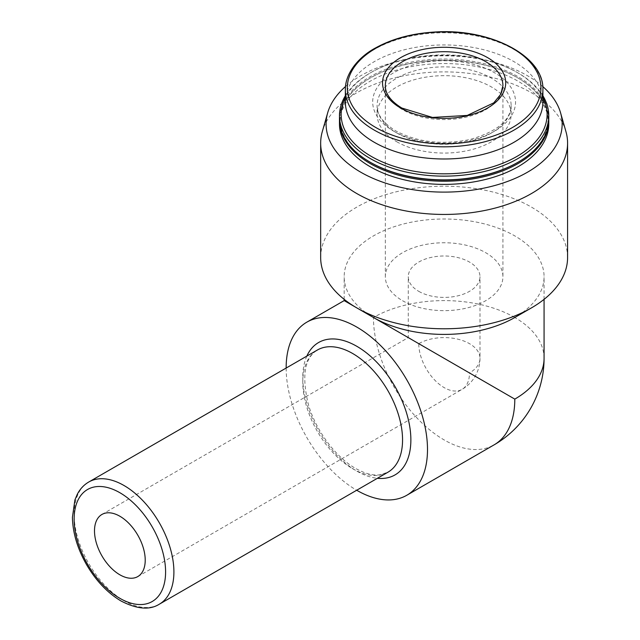 <?xml version="1.0" encoding="UTF-8"?>
<svg xmlns="http://www.w3.org/2000/svg" width="640" height="640" viewBox="0 0 640 640"><rect width="100%" height="100%" fill="white"/><g stroke="black" fill="none" stroke-linecap="round" stroke-linejoin="round"><path stroke-width="0.48" stroke-dasharray="3.2 2.4" d="M418.768 291.344A35.864 20.704 0 0 0 457.848 295.832A35.864 20.704 0 0 0 479.984 276.704A35.864 20.704 0 0 0 444.128 255.992A35.864 20.704 0 0 0 408.264 276.704A35.864 20.704 0 0 0 418.768 291.344M418.768 343.664L469.48 372.952A35.864 20.704 0 0 0 479.984 358.304A35.864 20.704 0 0 0 457.848 339.176A35.864 20.704 0 0 0 418.768 343.664L408.264 337.6L418.768 343.664A35.864 20.704 -120 0 0 444.128 387.592A35.864 20.704 -120 0 0 462.056 389.368A35.864 20.704 -120 0 0 469.48 372.952M544.072 358.304A99.944 57.704 0 0 0 514.8 317.504A99.944 57.704 0 0 0 544.072 276.704A99.944 57.704 0 0 0 444.128 219A99.944 57.704 0 0 0 344.176 276.704A99.944 57.704 0 0 0 373.448 317.504L344.176 300.6M567.584 257.496A123.464 71.28 0 0 0 444.128 186.216A123.464 71.28 0 0 0 320.664 257.496M565.928 131.536A123.464 71.28 0 0 0 444.128 71.888A123.464 71.28 0 0 0 322.32 131.536M542.736 86.52A118.032 68.144 0 0 0 345.512 86.52M548.776 123.968A104.648 60.416 0 0 0 444.128 63.544A104.648 60.416 0 0 0 339.472 123.968M548.768 120.128A104.648 60.416 0 0 0 518.128 78.08A104.648 60.416 0 0 0 370.128 78.08A104.648 60.416 0 0 0 339.48 120.128M517.536 162.512A103.816 59.936 0 0 0 517.536 77.744A103.816 59.936 0 0 0 370.712 77.744A103.816 59.936 0 0 0 370.712 162.512M548.776 119.448A104.648 60.416 0 0 0 444.128 59.032A104.648 60.416 0 0 0 339.472 119.448M542.896 95.76A104.648 60.416 0 0 0 518.128 73A104.648 60.416 0 0 0 370.128 73A104.648 60.416 0 0 0 345.352 95.76M542.896 97.528A102.984 59.456 0 0 0 516.952 72.32A102.984 59.456 0 0 0 371.304 72.32A102.984 59.456 0 0 0 345.352 97.528M396.728 141.728A67.024 38.696 0 0 0 469.776 150.12A67.024 38.696 0 0 0 511.144 114.368A67.024 38.696 0 0 0 444.128 75.672A67.024 38.696 0 0 0 377.104 114.368A67.024 38.696 0 0 0 396.728 141.728M542.896 101.968A98.768 57.024 0 0 0 444.128 44.944A98.768 57.024 0 0 0 345.352 101.968M286.152 368.048A99.944 57.704 -120 0 0 356.696 490.248M402.552 300.704A58.792 33.944 0 0 0 466.624 308.064A58.792 33.944 0 0 0 502.92 276.704A58.792 33.944 0 0 0 444.128 242.76A58.792 33.944 0 0 0 385.336 276.704A58.792 33.944 0 0 0 402.552 300.704M514.8 317.504A99.944 57.704 0 0 0 373.448 317.504A99.944 57.704 -120 0 0 444.128 439.912A99.944 57.704 -120 0 0 494.096 444.864M396.728 132.928A67.024 38.696 0 0 0 469.776 141.32A67.024 38.696 0 0 0 511.144 105.568A67.024 38.696 0 0 0 444.128 66.872A67.024 38.696 0 0 0 377.104 105.568A67.024 38.696 0 0 0 396.728 132.928M393.616 131.128A71.432 41.24 0 0 0 513.12 112.64A71.432 41.24 0 0 0 425.64 62.128A71.432 41.24 0 0 0 393.616 131.128M542.896 89.792A98.768 57.024 0 0 0 444.128 32.768A98.768 57.024 0 0 0 345.352 89.792M306.848 356.096A76.432 44.128 -120 0 0 356.824 471.112A76.432 44.128 -120 0 0 377.4 478.296M352.664 468.712A70.552 40.736 -120 0 0 387.944 472.208L379.816 474.832C372.896 475.704 364.824 473.568 355.608 468.424C335.976 457.456 316.16 431.04 308.568 405.144C301.456 376.36 304.4 357.984 317.392 350.016A70.552 40.736 -120 0 0 306.576 406.544A70.552 40.736 -120 0 0 352.664 468.712M88.744 482.024A70.552 40.736 -120 0 0 77.928 538.552A70.552 40.736 -120 0 0 124.016 600.728A70.552 40.736 -120 0 0 159.296 604.216M385.336 276.704L385.336 85.648A58.792 33.944 0 0 0 402.552 109.648A58.792 33.944 0 0 0 466.624 117.008A58.792 33.944 0 0 0 502.92 85.648L502.92 276.704M137.792 576.576L462.056 389.368A35.864 35.864 0 0 0 479.984 358.304L479.984 276.704M101.928 514.464L408.264 337.6L408.264 276.704M544.072 299.344L544.072 276.704M344.176 299.344L344.176 276.704M370.712 77.744L370.128 78.08M517.536 77.744L518.128 78.08M371.304 72.32L370.128 73M516.952 72.32L518.128 73M511.144 114.368L511.144 105.568C510.608 120.504 496.824 131.824 469.808 139.528C441.928 145.12 417.264 142.248 395.816 130.912C383.232 123.144 376.992 114.696 377.104 105.568L377.104 114.368"/><path stroke-width="0.96" d="M487.672 57.688A61.584 35.552 180 0 1 487.672 107.968A61.584 35.552 180 0 1 400.576 107.968A61.584 35.552 180 0 1 400.576 57.688A61.584 35.552 180 0 1 487.672 57.688M344.176 299.344L344.176 300.6L514.8 399.112A99.944 57.704 0 0 0 544.072 358.304L544.072 299.344M345.512 86.52A118.032 68.144 0 0 0 327.672 112.84L322.32 131.536A123.464 71.28 0 0 0 320.664 143.168L320.664 257.496A123.464 71.28 0 0 0 356.824 307.904L373.448 317.504A99.944 57.704 0 0 0 514.8 317.504L531.424 307.904A123.464 71.28 0 0 0 567.584 257.496L567.584 143.168A123.464 71.28 0 0 0 565.928 131.536L560.576 112.84A118.032 68.144 0 0 0 542.736 86.52M373.448 317.504L356.824 307.904A123.464 71.28 0 0 0 531.424 307.904M320.664 143.168A123.464 71.28 0 0 0 356.824 193.568A123.464 71.28 0 0 0 491.368 209.024A123.464 71.28 0 0 0 567.584 143.168M327.672 112.84A118.032 68.144 0 0 0 360.664 172.152A118.032 68.144 0 0 0 498.072 184.576A118.032 68.144 0 0 0 560.576 112.84M339.48 120.128A104.648 60.416 0 0 0 339.472 120.808L339.472 123.968A104.648 60.416 0 0 0 370.128 166.688A104.648 60.416 0 0 0 484.176 179.784A104.648 60.416 0 0 0 548.776 123.968L548.776 120.808A104.648 60.416 0 0 0 548.768 120.128M339.472 120.808A104.648 60.416 0 0 0 370.128 163.528A104.648 60.416 0 0 0 484.176 176.624A104.648 60.416 0 0 0 548.776 120.808M345.352 95.76A104.648 60.416 0 0 0 339.472 115.728L339.472 119.448A104.648 60.416 0 0 0 370.128 162.168L370.712 162.512A103.816 59.936 0 0 0 517.536 162.512L518.128 162.168A104.648 60.416 0 0 0 548.776 119.448L548.776 115.728A104.648 60.416 0 0 0 542.896 95.76M370.712 162.512L370.128 162.168A104.648 60.416 0 0 0 518.128 162.168M339.472 115.728A104.648 60.416 0 0 0 370.128 158.448A104.648 60.416 0 0 0 484.176 171.544A104.648 60.416 0 0 0 548.776 115.728M345.352 97.528A102.984 59.456 0 0 0 371.304 156.408A102.984 59.456 0 0 0 496.744 165.48A102.984 59.456 0 0 0 542.896 97.528M345.352 89.792L345.352 101.968A98.768 57.024 0 0 0 374.28 142.288A98.768 57.024 0 0 0 481.92 154.648A98.768 57.024 0 0 0 542.896 101.968L542.896 89.792C544.392 56.232 490.464 28.04 434.768 32.032C412.104 33.408 392.472 38.656 375.872 47.768C360.504 55.688 345.04 72.112 345.352 89.792A98.768 57.024 0 0 0 374.28 130.12A98.768 57.024 0 0 0 481.92 142.48A98.768 57.024 0 0 0 542.896 89.792M356.696 490.248A99.944 57.704 -120 0 0 356.824 490.32A99.944 57.704 -120 0 0 406.792 495.264A99.944 57.704 -120 0 0 406.8 379.856A99.944 57.704 -120 0 0 306.848 322.152A99.944 57.704 -120 0 0 286.152 368.048M119.864 574.8A35.864 20.704 -120 0 0 137.792 576.576A35.864 20.704 -120 0 0 137.792 535.168A35.864 20.704 -120 0 0 101.928 514.464A35.864 20.704 -120 0 0 96.432 543.2A35.864 20.704 -120 0 0 119.864 574.8M512.592 48.376A96.824 55.904 0 0 0 375.656 48.376A96.824 55.904 0 0 0 375.656 127.432A96.824 55.904 0 0 0 512.592 127.432A96.824 55.904 0 0 0 512.592 48.376M544.072 358.304A99.944 99.944 0 0 1 494.096 444.864A99.944 57.704 -120 0 0 514.8 399.112M377.4 478.296A76.432 44.128 -120 0 0 395.04 386.648A76.432 44.128 -120 0 0 306.848 356.096M159.296 604.216L387.944 472.208A70.552 40.736 -120 0 0 387.944 390.744A70.552 40.736 -120 0 0 317.392 350.016L88.744 482.024C83.872 484.872 80.048 488.968 77.272 494.32L74.92 499.92L72.416 517.352C72.752 532.792 77.416 548.48 86.4 564.4C95.896 580.696 107.456 592.896 121.08 601.016C136.952 609.216 149.688 610.288 159.296 604.216A70.552 40.736 -120 0 0 159.296 522.752A70.552 40.736 -120 0 0 88.744 482.024M119.864 598.32A64.672 37.336 -120 0 0 159.464 541.984A64.672 37.336 -120 0 0 80.256 496.256A64.672 37.336 -120 0 0 119.864 598.32M502.92 85.648A58.792 33.944 0 0 0 444.128 51.704A58.792 33.944 0 0 0 385.336 85.648C385.24 93.728 390.736 101.184 401.824 108.032L432.456 117.44L467.272 115.424L493.76 102.856L500.696 94.344L502.92 85.648M344.176 300.6L306.848 322.152M494.096 444.864L406.792 495.264"/></g></svg>
